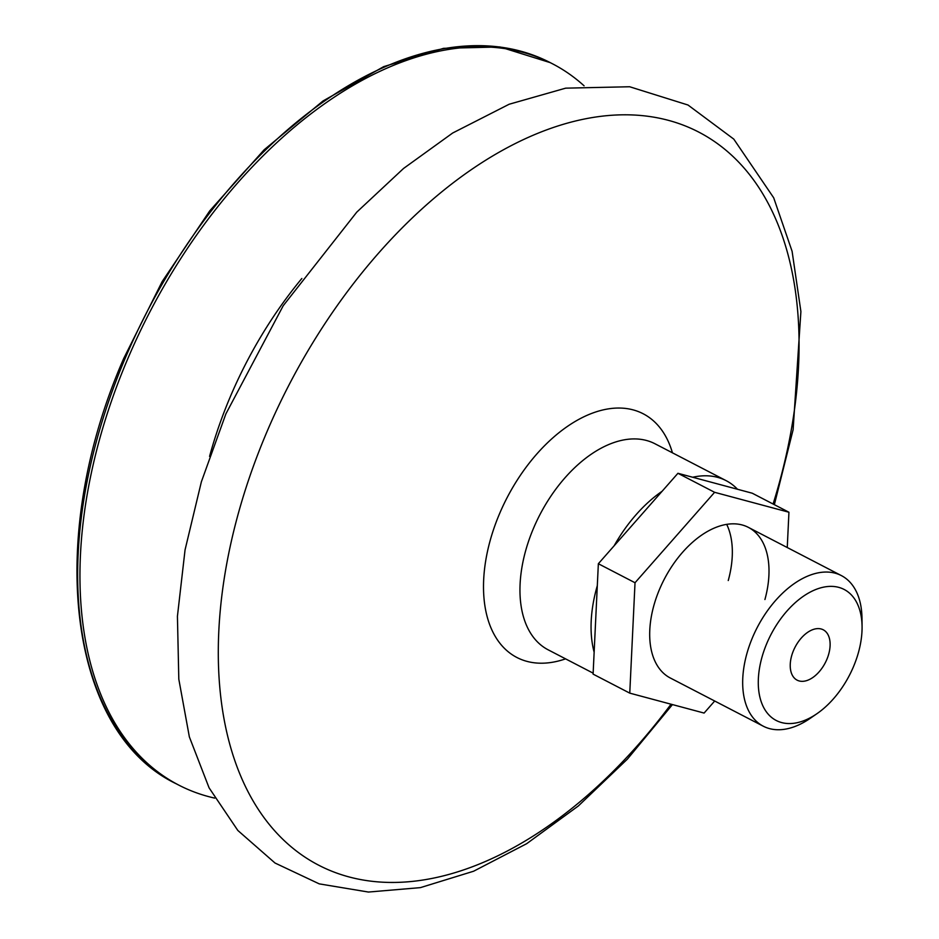 <?xml version="1.0" encoding="UTF-8"?>
<svg xmlns="http://www.w3.org/2000/svg" width="939" height="939" viewBox="0 0 939 939"><rect width="100%" height="100%" fill="white"/><g stroke="black" fill="none" stroke-linecap="round" stroke-linejoin="round"><path stroke-width="1.41" d="M826.836 659.436A28.37 16.996 117.4 0 0 823.233 629.787A28.37 16.996 117.4 0 0 793.514 650.504A28.37 16.996 117.4 0 0 797.117 680.153A28.37 16.996 117.4 0 0 826.836 659.436M816.989 713.663L810.157 718.37A84.827 50.812 -62.6 0 1 763.278 726.199A84.827 50.812 -62.6 0 1 752.515 637.534A84.827 50.812 -62.6 0 1 841.379 575.595A84.827 50.812 -62.6 0 1 861.99 618.425L862.072 626.724A73.794 44.203 117.4 0 0 824.782 586.922A73.794 44.203 117.4 0 0 766.834 643.344A73.794 44.203 117.4 0 0 766.201 711.633A73.794 44.203 117.4 0 0 816.989 713.663A73.794 44.203 117.4 0 0 853.516 666.596A73.794 44.203 117.4 0 0 862.072 626.724M594.141 652.194A116.06 69.521 -62.6 0 1 597.31 585.654M214.714 798.115A406.188 243.318 -62.6 0 1 178.633 785.027A406.188 243.318 -62.6 0 1 127.058 360.459A406.188 243.318 -62.6 0 1 552.602 63.852A406.188 243.318 -62.6 0 1 584.081 85.813M614.153 545.77A116.06 69.521 -62.6 0 1 662.136 491.25M692.689 477.247A116.06 69.521 -62.6 0 1 726.105 480.639A116.06 69.521 -62.6 0 1 737.502 489.266M764.921 599.54A84.827 50.812 117.4 0 0 748.395 527.378A84.827 50.812 117.4 0 0 659.53 589.316A84.827 50.812 117.4 0 0 670.293 677.993L763.278 726.199M728.253 580.537A84.827 50.812 117.4 0 0 726.692 524.373M787.258 547.531L788.936 512.236L752.268 493.221L677.935 473.291L598.354 563.729L593.096 674.12L629.764 693.135L704.097 713.065L714.696 701.01M598.354 563.729L635.022 582.743L629.764 693.135M677.935 473.291L714.602 492.306L635.022 582.743M788.936 512.236L714.602 492.306M565.583 658.861A137.258 82.221 -62.6 0 1 499.419 514.009A137.258 82.221 -62.6 0 1 593.918 412.597A137.258 82.221 -62.6 0 1 672.43 452.809M209.573 456.401A294.776 176.579 -62.6 0 1 229.996 397.455A294.776 176.579 -62.6 0 1 301.83 278.496M593.143 673.157L548.141 649.811A116.049 69.521 -62.6 0 1 533.411 528.516A116.049 69.521 -62.6 0 1 654.988 443.771L726.105 480.639M671.033 704.203A412.89 247.333 -62.6 0 1 304.436 856.779A412.89 247.333 -62.6 0 1 266.183 433.583A412.89 247.333 -62.6 0 1 649.06 116.436A412.89 247.333 -62.6 0 1 773.09 504.02M178.633 785.027L176.344 783.842A406.188 243.318 -62.6 0 1 124.77 359.273A406.188 243.318 -62.6 0 1 550.313 62.667L552.602 63.852M841.379 575.595L748.395 527.378M176.344 783.842C67.96 731.997 44.919 538.751 123.69 358.522L162.189 281.536L209.714 210.911L264.117 149.806L322.981 100.989L383.687 66.646L443.56 48.335L499.971 46.95L550.313 62.667M774.358 504.677L793.115 429.71L800.897 311.525L792.093 251.3L773.689 197.789L733.77 139.101L688.005 105.015L629.658 86.752L565.689 88.16L509.161 104.241L452.68 133.009L403.559 168.457L356.761 212.144L283.214 305.727L225.912 413.817L201.38 481.777L185.053 549.902L177.424 616.289L178.809 679.167L189.349 736.857L209.068 787.809L237.825 830.452L275.021 863.023L319.248 883.869L368.417 892.05L420.414 887.625L473.608 871.228L526.673 843.692L578.365 805.944L627.381 759.135L672.465 704.579"/></g></svg>

